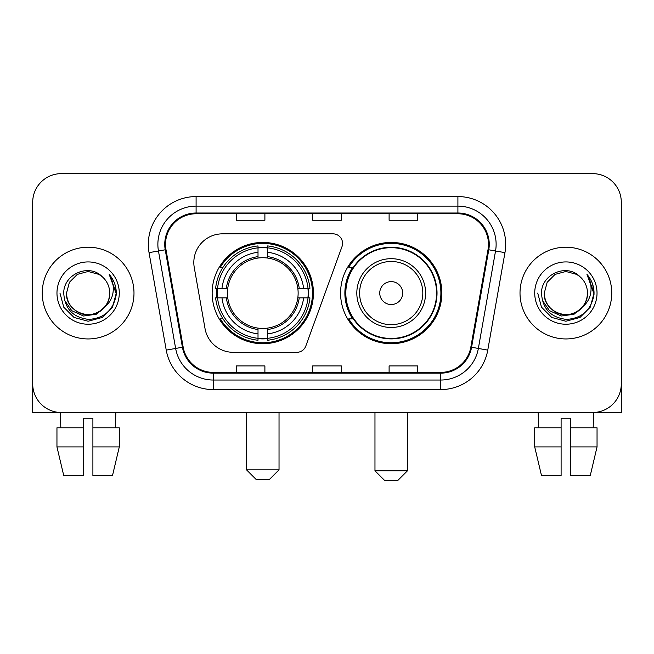 <?xml version="1.0" encoding="UTF-8"?>
<svg xmlns="http://www.w3.org/2000/svg" width="654" height="654" viewBox="0 0 654 654"><rect width="100%" height="100%" fill="white"/><g stroke="black" fill="none" stroke-linecap="round" stroke-linejoin="round"><path stroke-width="0.98" d="M193.821 262.499A28.662 28.662 0 0 0 194.254 267.478L205.037 328.635A28.662 28.662 0 0 0 233.265 352.318L296.834 352.318A9.557 9.557 0 0 0 305.819 346.031L341.985 246.656A9.557 9.557 0 0 0 333.009 233.838L222.483 233.838A28.662 28.662 0 0 0 193.821 262.499M340.571 293.082A50.644 50.644 0 0 0 391.215 343.718A50.644 50.644 0 0 0 441.851 293.082A50.644 50.644 0 0 0 391.215 242.438A50.644 50.644 0 0 0 340.571 293.082M212.149 293.082A50.644 50.644 0 0 0 262.785 343.718A50.644 50.644 0 0 0 313.429 293.082A50.644 50.644 0 0 0 262.785 242.438A50.644 50.644 0 0 0 212.149 293.082M216.695 297.856A46.344 46.344 0 0 1 216.695 288.3M352.71 318.874A46.344 46.344 0 0 1 352.71 267.282M32.7 202.307L32.7 383.857A28.662 28.662 0 0 0 61.362 412.519L592.638 412.519A28.662 28.662 0 0 0 621.3 383.857L621.3 202.307A28.662 28.662 0 0 0 592.638 173.637L61.362 173.637A28.662 28.662 0 0 0 32.7 202.307L32.7 383.857M42.257 293.082A45.862 45.862 0 0 0 88.118 338.944A45.862 45.862 0 0 0 133.988 293.082A45.862 45.862 0 0 0 88.118 247.212A45.862 45.862 0 0 0 42.257 293.082A45.862 45.862 0 0 0 88.118 338.944A45.862 45.862 0 0 0 133.988 293.082A45.862 45.862 0 0 0 88.118 247.212A45.862 45.862 0 0 0 42.257 293.082M520.012 293.082A45.862 45.862 0 0 0 565.882 338.944A45.862 45.862 0 0 0 611.743 293.082A45.862 45.862 0 0 0 565.882 247.212A45.862 45.862 0 0 0 520.012 293.082A45.862 45.862 0 0 0 565.882 338.944A45.862 45.862 0 0 0 611.743 293.082A45.862 45.862 0 0 0 565.882 247.212A45.862 45.862 0 0 0 520.012 293.082M165.519 244.351A30.575 30.575 0 0 1 196.094 213.768L457.906 213.768A30.575 30.575 0 0 1 488.015 249.656L470.831 347.119A30.575 30.575 0 0 1 440.722 372.388L213.278 372.388A30.575 30.575 0 0 1 183.169 347.119L165.985 249.656A30.575 30.575 0 0 1 165.519 244.351M164.751 244.351A31.343 31.343 0 0 0 165.225 249.787L182.417 347.249A31.343 31.343 0 0 0 213.278 373.148L440.722 373.148A31.343 31.343 0 0 0 471.583 347.249L488.775 249.787A31.343 31.343 0 0 0 457.906 213.008L196.094 213.008A31.343 31.343 0 0 0 164.751 244.351M149.047 252.64A47.775 47.775 0 0 1 196.094 196.568L457.906 196.568A47.775 47.775 0 0 1 504.953 252.64L487.77 350.111A47.775 47.775 0 0 1 440.722 389.588L213.278 389.588A47.775 47.775 0 0 1 166.23 350.111L149.047 252.64L158.456 250.981A38.218 38.218 0 0 1 196.094 206.124L457.906 206.124A38.218 38.218 0 0 1 495.544 250.981L478.36 348.451A38.218 38.218 0 0 1 440.722 380.031L213.278 380.031A38.218 38.218 0 0 1 175.64 348.451L158.456 250.981A38.218 38.218 0 0 1 157.876 244.351M592.638 173.637L61.362 173.637M61.362 412.519L592.638 412.519M510.463 412.519L621.3 412.519L621.3 202.307M471.583 347.249L478.36 348.451L495.544 250.981L504.953 252.64M312.669 213.768L312.669 220.243L341.331 220.243L341.331 213.768M236.225 213.768L236.225 220.243L264.895 220.243L264.895 213.768M389.105 213.768L389.105 220.243L417.775 220.243L417.775 213.768M341.331 372.388L341.331 365.913L312.669 365.913L312.669 372.388M264.895 372.388L264.895 365.913L236.225 365.913L236.225 372.388M417.775 372.388L417.775 365.913L389.105 365.913L389.105 372.388M104.665 306.955C93.203 322.447 65.4 312.538 66.528 293.082C66.814 301.224 70.419 307.454 77.319 311.778C90.783 320.403 110.452 309.048 109.717 293.082C109.422 301.224 105.825 307.454 98.918 311.778C85.461 320.403 65.792 309.048 66.528 293.082L69.422 282.283L77.319 274.378L88.118 271.484L98.918 274.378L102.269 276.765C89.018 262.875 63.503 274.312 63.74 293.082C64.713 308.851 73.068 317.623 88.813 319.405C104.321 318.285 113.461 310.045 116.24 294.701L116.281 293.082C116.199 285.994 113.845 279.773 109.21 274.418C112.733 280.198 113.976 286.419 112.938 293.082C111.924 298.747 109.169 303.366 104.665 306.955A21.598 21.598 0 0 0 109.717 293.082C110.452 309.048 90.783 320.403 77.319 311.778C70.419 307.454 66.814 301.224 66.528 293.082L69.422 282.283L77.319 274.378M109.717 293.082A21.598 21.598 0 0 0 102.269 276.765M106.046 305.794L96.293 314.231L83.516 316.013L71.76 310.691L64.411 300.08M56.972 293.082A31.147 31.147 0 0 0 88.118 324.229A31.147 31.147 0 0 0 119.273 293.082A31.147 31.147 0 0 0 88.118 261.927A31.147 31.147 0 0 0 56.972 293.082M109.21 274.418L116.273 293.899L114.957 284.547L116.273 293.899L114.957 284.547L116.273 293.899L109.422 274.655L116.273 293.899L109.422 274.655L116.281 293.082L112.513 307.159L102.204 317.468L88.118 321.245L74.041 317.468L63.732 307.159L59.955 293.082M109.422 274.655L116.273 293.916M32.7 374.301L32.7 412.519L143.537 412.519M56.955 427.806L56.955 446.919L63.74 475.581L56.955 446.919L56.955 427.806L83.344 427.806L83.344 418.249L92.901 418.249L92.901 427.806L119.29 427.806L119.29 446.919L112.496 475.581L119.29 446.919L92.901 446.919L92.901 427.806M115.832 412.519L115.415 427.806M83.344 427.806L83.344 475.581L63.74 475.581M56.955 446.919L83.344 446.919M112.496 475.581L92.901 475.581L92.901 446.919M60.413 412.519L60.822 427.806M269.481 479.407L256.098 479.407L246.542 469.85L279.029 469.85L269.481 479.407M267.568 338.314L267.568 340.235A47.39 47.39 0 0 0 309.939 297.856L308.018 297.856A45.486 45.486 0 0 1 267.568 338.314L267.568 333.892A41.088 41.088 0 0 0 303.595 297.856L297.815 297.856A35.357 35.357 0 0 0 267.568 258.052L267.568 247.85A45.486 45.486 0 0 1 308.018 288.3L309.939 288.3A47.39 47.39 0 0 0 267.568 245.929L267.568 247.85M217.561 297.856L215.64 297.856A47.39 47.39 0 0 0 258.011 340.235L258.011 338.314A45.486 45.486 0 0 1 217.561 297.856L221.984 297.856A41.088 41.088 0 0 0 258.011 333.892L258.011 328.112A35.357 35.357 0 0 0 297.815 297.856L299.23 297.856A36.755 36.755 0 0 1 267.568 329.518L267.568 333.892M258.011 247.85L258.011 245.929A47.39 47.39 0 0 0 215.64 288.3L217.561 288.3A45.486 45.486 0 0 1 258.011 247.85L258.011 252.272A41.088 41.088 0 0 0 221.984 288.3L227.756 288.3A35.357 35.357 0 0 0 258.011 328.112L258.011 329.518A36.755 36.755 0 0 1 226.349 297.856L221.984 297.856M217.651 297.856A45.388 45.388 0 0 1 217.651 288.3M267.568 247.948A45.388 45.388 0 0 0 258.011 247.948M307.928 288.3A45.388 45.388 0 0 1 307.928 297.856M308.018 288.3L303.595 288.3A41.088 41.088 0 0 0 267.568 252.272M303.595 297.856L308.018 297.856M258.011 333.892L258.011 338.314M297.815 288.3L303.595 288.3M267.568 328.169L267.568 329.518M258.011 328.112A35.357 35.357 0 0 1 227.756 297.856L226.349 297.856M267.568 338.216A45.388 45.388 0 0 1 258.011 338.216M221.984 288.3L217.561 288.3M258.011 257.987L258.011 252.272M267.568 258.052A35.357 35.357 0 0 0 227.756 288.3L226.349 288.3A36.755 36.755 0 0 1 258.011 256.638M267.568 257.987L267.568 256.638A36.755 36.755 0 0 1 299.23 288.3M223.03 267.282L220.324 267.282A49.688 49.688 0 0 1 312.473 293.082A49.688 49.688 0 0 1 220.324 318.874L223.03 318.874M397.902 480.363L384.519 480.363L374.971 470.806L407.458 470.806L397.902 480.363M402.676 293.082A11.47 11.47 0 0 0 391.215 281.612A11.47 11.47 0 0 0 379.745 293.082A11.47 11.47 0 0 0 391.215 304.543A11.47 11.47 0 0 0 402.676 293.082M425.607 293.082A34.4 34.4 0 0 0 391.215 258.682A34.4 34.4 0 0 0 356.814 293.082A34.4 34.4 0 0 0 391.215 327.474A34.4 34.4 0 0 0 425.607 293.082A34.4 34.4 0 0 1 391.215 327.474A34.4 34.4 0 0 1 356.814 293.082M436.594 293.082A45.388 45.388 0 0 0 391.215 247.694A45.388 45.388 0 0 0 345.827 293.082A45.388 45.388 0 0 0 391.215 338.47A45.388 45.388 0 0 0 436.594 293.082M440.894 293.082A49.688 49.688 0 0 1 348.745 318.874L353.348 318.874A45.813 45.813 0 0 0 421.519 327.433A45.813 45.813 0 0 0 421.519 258.722A45.813 45.813 0 0 0 353.348 267.282L348.745 267.282A49.688 49.688 0 0 1 440.894 293.082M534.71 427.806L534.71 446.919L541.504 475.581L534.71 446.919L534.71 427.806L561.099 427.806L561.099 418.249L570.656 418.249L570.656 427.806L597.045 427.806L597.045 446.919L590.26 475.581L597.045 446.919L570.656 446.919L570.656 427.806M593.587 412.519L593.178 427.806M561.099 427.806L561.099 475.581L541.504 475.581M534.71 446.919L561.099 446.919M590.26 475.581L570.656 475.581L570.656 446.919M538.168 412.519L538.585 427.806M587.472 293.082C588.208 309.048 568.539 320.403 555.082 311.778C548.175 307.454 544.578 301.224 544.283 293.082L547.177 282.283L555.082 274.378L565.882 271.484L576.681 274.378L580.024 276.765C566.773 262.875 541.259 274.312 541.496 293.082C542.468 308.851 550.832 317.623 566.577 319.405C582.076 318.285 591.216 310.045 593.995 294.701L594.045 293.082C593.963 285.994 591.608 279.773 586.973 274.418C590.497 280.198 591.739 286.419 590.693 293.082C589.687 298.747 586.932 303.366 582.428 306.955A21.598 21.598 0 0 0 587.472 293.082C587.186 301.224 583.581 307.454 576.681 311.778C563.217 320.403 543.548 309.048 544.283 293.082C544.578 301.224 548.175 307.454 555.082 311.778C568.539 320.403 588.208 309.048 587.472 293.082A21.598 21.598 0 0 0 580.024 276.765M582.428 306.955C570.967 322.447 543.163 312.538 544.283 293.082M583.801 305.794L574.048 314.231L561.279 316.013L549.515 310.691L542.174 300.08M534.727 293.082A31.147 31.147 0 0 0 565.882 324.229A31.147 31.147 0 0 0 597.028 293.082A31.147 31.147 0 0 0 565.882 261.927A31.147 31.147 0 0 0 534.727 293.082M586.973 274.418L594.028 293.899L592.72 284.547L594.028 293.899L592.72 284.547L594.028 293.899L587.186 274.655L594.028 293.899L587.186 274.655L594.045 293.082L590.268 307.159L579.959 317.468L565.882 321.245L551.796 317.468L541.487 307.159L537.719 293.082M587.186 274.655L594.028 293.916M457.906 196.568L457.906 213.008M158.456 250.981L165.225 249.787M213.278 389.588L213.278 373.148M440.722 373.148L440.722 389.588M166.23 350.111L182.417 347.249M488.775 249.787L495.544 250.981M196.094 196.568L196.094 213.008M478.36 348.451L487.77 350.111M267.568 328.112A35.357 35.357 0 0 0 297.815 297.856M258.011 338.641A45.813 45.813 0 0 0 267.568 338.641M308.353 297.856A45.813 45.813 0 0 0 308.353 288.3M267.568 247.514A45.813 45.813 0 0 0 258.011 247.514M422.811 293.082A31.596 31.596 0 0 0 391.215 261.477A31.596 31.596 0 0 0 359.61 293.082A31.596 31.596 0 0 0 391.215 324.678A31.596 31.596 0 0 0 422.811 293.082M279.029 412.519L279.029 469.85M246.542 412.519L246.542 469.85M407.458 412.519L407.458 470.806M374.971 412.519L374.971 470.806"/></g></svg>
